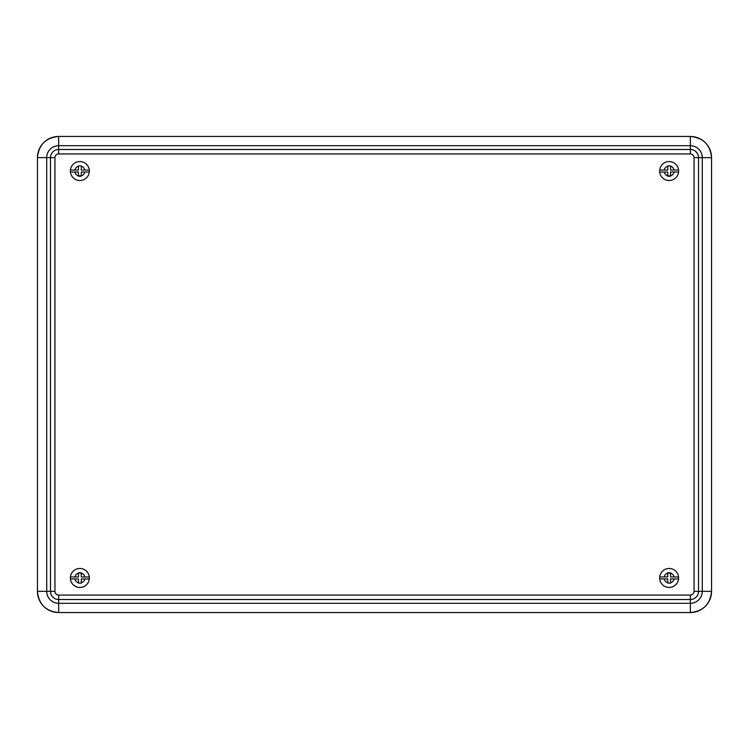<?xml version="1.0" encoding="UTF-8"?>
<svg xmlns="http://www.w3.org/2000/svg" width="749" height="749" viewBox="0 0 749 749"><rect width="100%" height="100%" fill="white"/><g stroke="black" fill="none" stroke-linecap="round" stroke-linejoin="round"><path stroke-width="1.12" d="M70.425 578.949L74.928 578.949L70.425 578.949A9.484 9.484 0 0 0 89.3 578.949A9.484 9.484 0 0 0 80.358 568.482A9.484 9.484 0 0 0 70.378 577.956A9.484 9.484 0 0 0 79.366 587.431A9.484 9.484 0 0 0 89.3 578.949L81.276 578.949L81.276 582.788A5.037 5.037 0 0 0 84.796 578.949M54.939 591.345L37.45 591.345C38.705 604.228 45.773 611.296 58.656 612.56L690.344 612.56C703.227 611.296 710.295 604.228 711.55 591.345L711.55 157.655C710.295 144.772 703.227 137.704 690.344 136.44L58.656 136.44A21.206 21.206 0 0 0 37.45 157.655L37.45 591.345A21.206 21.206 0 0 0 58.656 612.551L690.344 612.551A21.206 21.206 0 0 0 711.55 591.345L711.55 157.655A21.206 21.206 0 0 0 690.344 136.449L58.656 136.44L58.656 145.709A11.937 11.937 0 0 0 46.719 157.655L46.719 591.345A11.937 11.937 0 0 0 58.656 603.291L690.344 603.291A11.937 11.937 0 0 0 702.281 591.345L702.281 157.655A11.937 11.937 0 0 0 690.344 145.709L690.344 149.472A8.173 8.173 0 0 1 698.517 157.655L698.517 591.345A8.173 8.173 0 0 1 690.344 599.528L58.656 599.528A8.173 8.173 0 0 1 50.483 591.345L50.483 157.655A8.173 8.173 0 0 1 58.656 149.472L690.344 149.472L690.344 153.938L58.656 153.938A3.717 3.717 0 0 0 54.939 157.655L54.939 591.345A3.717 3.717 0 0 0 58.656 595.062L690.344 595.062A3.717 3.717 0 0 0 694.061 591.345L694.061 157.655A3.717 3.717 0 0 0 690.344 153.938M678.622 577.956A9.484 9.484 0 0 0 664.391 569.736A9.484 9.484 0 0 0 664.391 586.167A9.484 9.484 0 0 0 678.622 577.956M659.654 171.044A9.484 9.484 0 0 0 668.642 180.518A9.484 9.484 0 0 0 678.575 172.036A9.484 9.484 0 0 0 669.634 161.569A9.484 9.484 0 0 0 659.654 171.044M89.346 171.044A9.484 9.484 0 0 0 75.115 162.833A9.484 9.484 0 0 0 75.115 179.264A9.484 9.484 0 0 0 89.346 171.044M58.656 153.938L58.656 145.709L690.344 145.709L690.344 136.449M674.072 172.036A5.037 5.037 0 0 1 670.552 175.875L667.724 175.875A5.037 5.037 0 0 1 664.204 172.036L659.7 172.036L667.724 172.036L667.724 176.202L670.552 176.202L670.552 172.036L678.575 172.036M669.981 165.885L670.552 166.212A5.037 5.037 0 0 1 674.072 170.051L678.575 170.051L670.552 170.051L670.552 165.885L667.724 165.885L667.724 170.051L659.71 170.051M667.724 165.885L667.724 166.212A5.037 5.037 0 0 0 664.204 170.051M74.928 172.036A5.037 5.037 0 0 0 78.448 175.875L81.276 175.875A5.037 5.037 0 0 0 84.796 172.036L89.3 172.036L81.276 172.036L81.276 176.202L78.448 176.202L78.448 172.036L70.434 172.036M79.02 165.885L78.448 166.212A5.037 5.037 0 0 0 74.928 170.051L70.425 170.051L78.448 170.051L78.448 165.885L81.276 165.885L81.276 170.051L89.29 170.051M81.276 165.885L81.276 166.212A5.037 5.037 0 0 1 84.796 170.051M674.072 576.964A5.037 5.037 0 0 0 670.552 573.125L667.724 573.125A5.037 5.037 0 0 0 664.204 576.964L659.7 576.964L667.724 576.964L667.724 572.798L670.552 572.798L670.552 576.964L678.575 576.964M669.981 583.115L670.552 582.788A5.037 5.037 0 0 0 674.072 578.949L678.575 578.949L670.552 578.949L670.552 583.115L667.724 583.115L667.724 578.949L659.71 578.949M667.724 583.115L667.724 582.788A5.037 5.037 0 0 1 664.204 578.949M74.928 576.964A5.037 5.037 0 0 1 78.448 573.125L81.276 573.125A5.037 5.037 0 0 1 84.796 576.964L89.3 576.964L81.276 576.964L81.276 572.798L78.448 572.798L78.448 576.964L70.434 576.964M79.02 583.115L78.448 582.788A5.037 5.037 0 0 1 74.928 578.949L78.448 578.949L78.448 583.115L81.276 583.115M58.656 136.44C45.773 137.704 38.705 144.772 37.45 157.655L54.939 157.655M711.55 157.655L694.061 157.655M711.55 591.345L694.061 591.345M690.344 612.551L690.344 595.062M58.656 612.551L58.656 595.062M37.45 591.345L37.45 157.655"/></g></svg>
